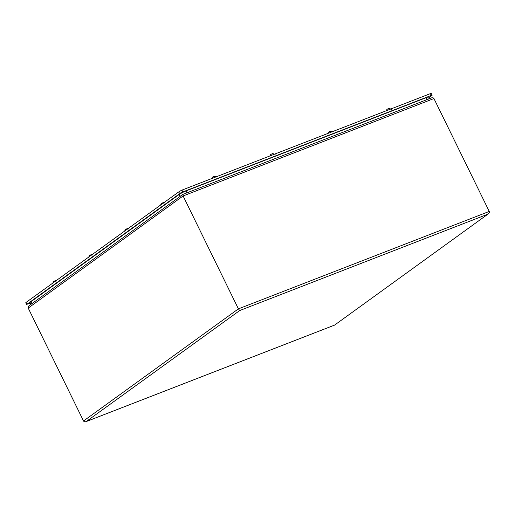 <?xml version="1.0" encoding="UTF-8"?>
<svg xmlns="http://www.w3.org/2000/svg" width="515" height="515" viewBox="0 0 515 515"><rect width="100%" height="100%" fill="white"/><g stroke="black" fill="none" stroke-linecap="round" stroke-linejoin="round"><path stroke-width="0.77" d="M30.276 303.29L26.909 304.275L180.321 193.228L182.838 191.921L431.287 95.436L432.149 95.236L431.885 95.526L429.053 97.573M432.149 95.236L431.261 93.421L430.398 93.621L181.95 190.112L179.432 191.413L26.02 302.459L25.75 302.749L26.638 304.565M31.518 303.934L29.915 302.775A6.103 0.74 -26.1 0 1 30.726 301.899L178.847 194.689A6.103 0.74 -26.1 0 1 186.404 190.782L426.278 97.625A6.103 0.74 -26.1 0 1 428.873 97.026L428.879 98.874M163.764 203.193L162.553 202.891L161.568 203.464M161.665 203.374L162.553 202.891M162.998 202.801L164.176 202.453M163.236 202.627L164.446 202.929M329.111 131.788L330.057 131.28L331.892 131.351L330.842 130.977L333.289 131.808M329.999 131.306L329.014 131.879M270.961 154.371L271.907 153.863L273.742 153.934L272.693 153.56L275.139 154.391M271.849 153.895L270.864 154.461M212.804 176.954L213.757 176.452L215.592 176.516L214.543 176.143L216.989 176.98M213.699 176.478L212.714 177.051M56.038 281.171L54.835 280.868L53.843 281.435M53.94 281.345L54.835 280.868M55.279 280.772L56.457 280.424M55.517 280.598L56.727 280.907M127.855 229.188L126.645 228.885L125.66 229.452M125.757 229.362L126.645 228.885M127.089 228.789L128.274 228.441M127.334 228.615L128.538 228.924M387.261 109.206L388.207 108.697L390.048 108.762L388.992 108.395L391.439 109.225M388.149 108.723L387.164 109.296M91.947 255.176L90.737 254.874L89.752 255.446M89.848 255.356L90.737 254.874M91.181 254.783L92.365 254.436M91.425 254.61L92.629 254.912M29.207 305.614L182.844 194.445L183.102 195.964L28.216 308.079L83.52 420.974C84.132 421.869 85.136 422.017 86.52 421.431L334.621 325.074L488.259 213.905L334.621 325.074M183.102 195.964L238.406 308.858L489.25 211.44L433.939 98.545L183.102 195.964M83.52 420.974L238.406 308.858L239.713 310.539L487.814 214.182C489.102 213.39 489.578 212.476 489.25 211.44M334.686 325.068L86.185 421.579L239.713 310.539M28.216 308.079C27.881 307.043 28.364 306.129 29.651 305.337M433.939 98.545C433.327 97.65 432.33 97.502 430.946 98.088L182.774 194.451M180.321 193.228L179.432 191.413M26.02 302.459L26.909 304.275M430.398 93.621L431.287 95.436M181.95 190.112L182.838 191.921M30.726 301.899A2.034 1.654 54.1 0 0 32.529 303.206M426.465 99.807A2.034 1.159 -111.2 0 0 426.278 97.625M186.591 192.971A2.034 1.159 -111.2 0 0 186.404 190.782M180.643 195.99A2.034 1.654 -125.9 0 1 178.847 194.689M160.513 205.105L161.279 203.65M327.978 133.398L328.731 132.065M269.828 155.981L270.575 154.648M211.671 178.563L212.425 177.237M52.794 283.076L53.56 281.621M124.611 231.093L125.377 229.639M386.128 110.815L386.881 109.483M88.702 257.088L89.468 255.633"/></g></svg>
